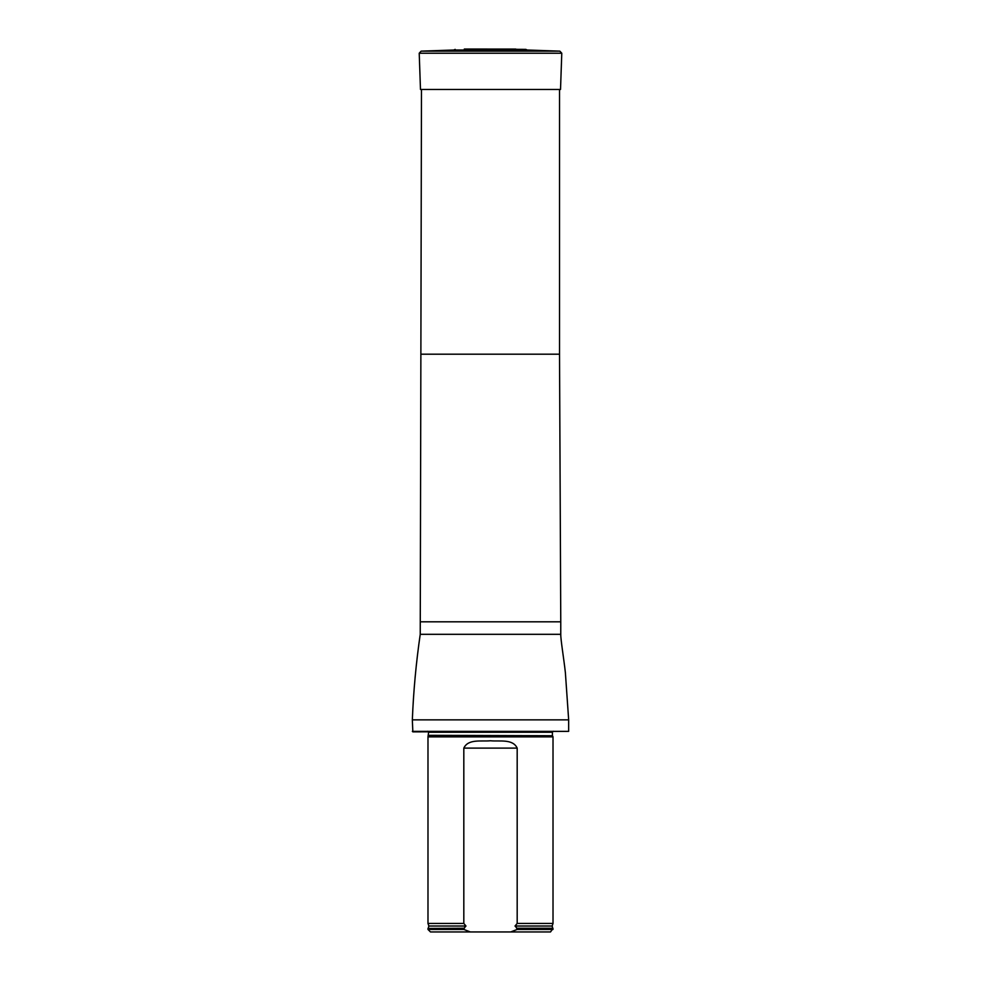 <?xml version="1.0" encoding="UTF-8"?>
<svg xmlns="http://www.w3.org/2000/svg" width="981" height="981" viewBox="0 0 981 981"><rect width="100%" height="100%" fill="white"/><g stroke="black" fill="none" stroke-linecap="round" stroke-linejoin="round"><path stroke-width="1.47" d="M412.339 731.36L568.661 731.36L412.842 731.863L412.339 719.858C413.467 691.274 416.103 662.764 420.236 634.315L421.474 89.467M428.501 735.738L552.499 735.738L553.014 736.866L427.986 736.866L428.599 732.231L427.593 731.237M470.353 931.95L463.817 929.448L427.986 929.448L430.487 931.95L550.513 931.95L553.014 928.443L517.183 928.443L517.183 929.448L553.014 929.448M517.183 929.448L510.647 931.95M427.986 929.448L427.986 928.443L463.817 928.443L465.975 926.027L463.817 923.452L463.817 748.111C468.195 738.632 481.438 741.673 490.475 740.765C499.562 741.673 512.805 738.632 517.183 748.111L517.183 923.452L515.025 926.027L517.183 928.443M463.817 929.448L463.817 928.443M463.817 923.452L427.986 923.452L427.986 736.866M515.025 926.027L552.131 926.027L553.014 923.452L517.183 923.452M553.014 923.452L553.014 736.866M525.816 49.369L464.307 49.05L525.816 49.369L527.214 50.006L453.786 50.006L421.143 51.147L559.857 51.147L561.782 53.219L419.218 53.219L420.481 89.467L560.519 89.467L561.782 53.219M421.474 354.19L559.526 354.19L559.526 89.467M420.236 621.807L560.764 621.807L559.526 354.19M420.236 634.315L560.764 634.315L560.764 621.807M412.339 719.858L568.661 719.858L565.387 672.758C563.965 659.453 560.642 639.563 560.764 634.315M552.499 735.738L428.599 735.321M552.401 735.321L552.401 732.231L428.599 732.231M464.418 928.234L427.986 928.443M552.131 926.027L552.757 928.234L516.582 928.234M465.975 926.027L428.869 926.027L428.243 928.234M517.183 748.111L463.817 748.111M568.661 731.36L568.661 719.858M552.401 732.231L553.407 731.237M428.869 926.027L427.986 923.452M455.184 49.369L453.786 50.006M465.153 49.087L464.307 49.05M515.847 49.087L464.528 49.05M527.214 50.006L559.857 51.147M421.143 51.147L419.218 53.219"/></g></svg>
